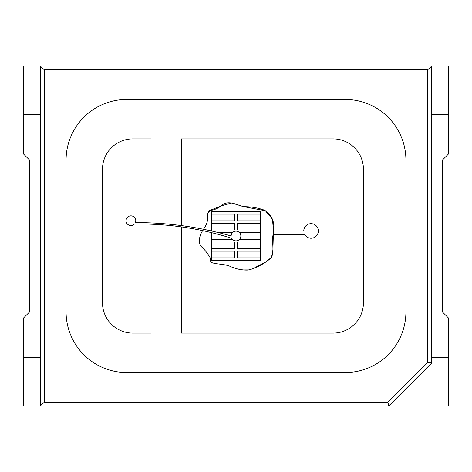 <?xml version="1.0" encoding="UTF-8"?>
<svg xmlns="http://www.w3.org/2000/svg" width="472" height="472" viewBox="0 0 472 472"><rect width="100%" height="100%" fill="white"/><g stroke="black" fill="none" stroke-linecap="round" stroke-linejoin="round"><path stroke-width="0.71" d="M427.768 362.455L387.943 402.28L388.798 405.92L448.4 405.92L448.4 317.927L442.329 311.856L442.329 160.144L448.4 154.073L448.4 114.631L431.709 114.631L448.4 114.631L448.4 66.08L40.291 66.08L40.291 357.369L23.6 357.369L23.6 405.92L40.291 405.92L44.232 402.28L44.232 69.72L427.768 69.72L431.709 66.08L431.709 363.009L427.768 362.455L427.768 69.72M44.232 69.72L40.291 66.08L23.6 66.08L23.6 114.631L40.291 114.631L23.6 114.631L23.6 154.073L29.671 160.144L29.671 311.856L23.6 317.927L23.6 357.369L40.291 357.369L40.291 405.92L388.798 405.92L431.709 363.009M181.384 225.592L181.384 138.904L333.096 138.904A30.344 30.344 0 0 1 363.44 169.247L363.44 302.753A30.344 30.344 0 0 1 333.096 333.096L181.384 333.096L181.384 226.89M203.438 229.256C205.497 226.613 206.854 223.604 207.509 220.223C207.114 215.952 207.662 212.748 209.161 210.618C213.379 210.229 217.232 208.777 220.719 206.264C227.339 199.467 235.587 204.411 243.829 206.718C250.992 206.624 257.848 207.774 264.391 210.17C271.872 214.878 274.887 221.805 273.43 230.955L303.773 230.955A7.281 7.281 0 0 1 313.632 224.141A7.281 7.281 0 0 1 316.517 235.776A7.281 7.281 0 0 1 304.617 234.354L273.152 234.354C271.459 241.446 274.781 251.659 271.14 257.895C264.125 263.883 256.473 267.937 248.183 270.049C242.643 270.338 236.832 269.211 230.743 266.656C225.315 263.818 215.822 264.467 210.813 262.243L210.058 257.594C207.515 253.069 204.264 249.116 200.305 245.735C198.594 240.921 199.367 235.882 202.618 230.619M232.79 232.36L217.445 232.36M211.727 232.69L211.727 239.64L232.79 239.64M151.04 224.2L151.04 333.096L132.833 333.096A30.344 30.344 0 0 1 102.489 302.753L102.489 169.247A30.344 30.344 0 0 1 132.833 138.904L151.04 138.904L151.04 222.926M211.727 231.014L211.727 229.929L234.785 229.929L234.785 223.256L211.727 223.256L211.727 220.831L234.785 220.831L234.785 214.152L211.727 214.152L211.727 212.937L260.273 212.937L260.273 214.152L237.215 214.152L237.215 220.831L260.273 220.831L260.273 223.256L237.215 223.256L237.215 229.929L260.273 229.929L260.273 232.36L239.21 232.36A4.856 4.856 0 0 1 239.21 239.64L260.273 239.64L260.273 232.36M207.509 220.223L207.692 213.716L210.606 210.123L221.285 205.857L231.616 202.954L243.056 206.541L265.388 210.736L272.527 219.403L273.43 230.955L272.91 250.007L271.559 257.24L265.907 262.001L251.965 269.123L238.401 269.093M211.727 223.256L211.727 229.929M211.727 214.152L211.727 220.831M260.273 212.937L260.273 211.727L211.727 211.727L211.727 212.937M211.727 259.063L211.727 260.273L260.273 260.273L260.273 259.063L211.727 259.063L211.727 257.848L234.785 257.848L234.785 251.169L211.727 251.169L211.727 257.848M211.727 251.169L211.727 248.744L234.785 248.744L234.785 242.071L211.727 242.071L211.727 248.744M211.727 242.071L211.727 239.64M260.273 220.831L260.273 214.152M260.273 229.929L260.273 223.256M260.273 239.64L260.273 242.071L237.215 242.071L237.215 248.744L260.273 248.744L260.273 242.071M260.273 248.744L260.273 251.169L237.215 251.169L237.215 257.848L260.273 257.848L260.273 251.169M260.273 257.848L260.273 259.063M126.767 372.544L345.233 372.544A60.687 60.687 0 0 0 405.92 311.856L405.92 160.144A60.687 60.687 0 0 0 345.233 99.456L126.767 99.456A60.687 60.687 0 0 0 66.08 160.144L66.08 311.856A60.687 60.687 0 0 0 126.767 372.544M387.943 402.28L44.232 402.28M431.709 357.369L448.4 357.369L431.709 357.369L431.709 114.631M134.461 224.011A4.856 4.856 0 0 1 126.466 222.642A4.856 4.856 0 0 1 130.891 215.846A4.856 4.856 0 0 1 135.375 222.607A343.02 343.02 0 0 1 231.144 236A4.856 4.856 0 0 1 237.705 231.457A4.856 4.856 0 0 1 239.658 239.192A4.856 4.856 0 0 1 231.728 238.301A305.573 305.573 0 0 0 134.461 224.011M40.291 357.369L40.291 114.631"/></g></svg>
